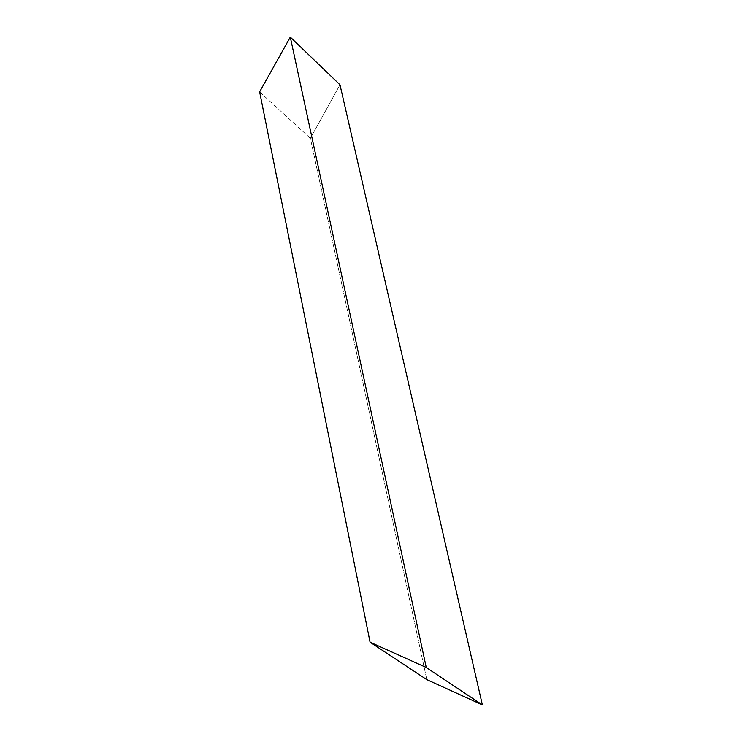 <?xml version="1.0" encoding="UTF-8"?>
<svg xmlns="http://www.w3.org/2000/svg" width="742" height="742" viewBox="0 0 742 742"><rect width="100%" height="100%" fill="white"/><g stroke="black" fill="none" stroke-linecap="round" stroke-linejoin="round"><path stroke-width="0.56" stroke-dasharray="3.71 2.78" d="M259.635 91.869L310.388 138.3L426.808 679.626L310.388 138.3L339.975 84.773L310.388 138.3L259.635 91.869"/><path stroke-width="1.11" d="M426.251 667.475L290.298 37.1L259.635 91.869L370.063 642.173L426.251 667.475L370.063 642.173L426.808 679.626L482.365 704.9L426.251 667.475L482.365 704.9L339.975 84.773L290.298 37.1L426.251 667.475M426.808 679.626L370.063 642.173L259.635 91.869L290.298 37.1L339.975 84.773L482.365 704.9L426.808 679.626"/></g></svg>
